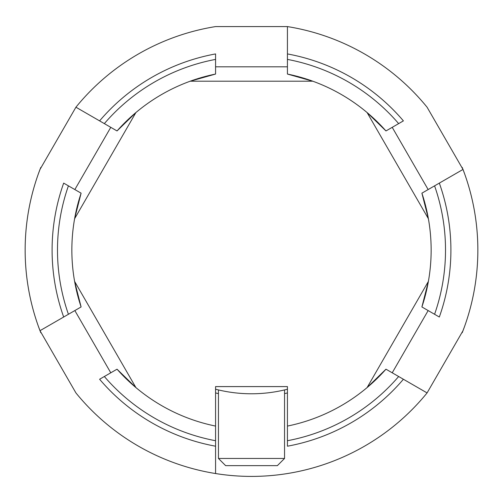 <?xml version="1.0" encoding="UTF-8"?>
<svg xmlns="http://www.w3.org/2000/svg" width="503" height="503" viewBox="0 0 503 503"><rect width="100%" height="100%" fill="white"/><g stroke="black" fill="none" stroke-linecap="round" stroke-linejoin="round"><path stroke-width="0.75" d="M284.553 389.926L282.032 390.498L284.553 389.926L284.553 458.453L218.447 458.453L218.447 389.926L220.968 390.498L218.447 389.926M284.553 458.453L277.367 465.64L225.633 465.64L218.447 458.453M81.102 193.171L63.674 183.111A199.402 199.402 0 0 0 63.674 317.022L81.102 306.956A179.64 179.64 0 0 1 81.102 193.171L74.614 218.711L135.904 112.553A179.64 179.64 0 0 1 215.573 74.054L215.573 53.928A199.402 199.402 0 0 0 99.6 120.877L117.029 130.943A179.64 179.64 0 0 1 135.904 112.553L117.029 130.943M81.102 306.956L74.614 281.416L135.904 387.574A179.64 179.64 0 0 1 117.029 369.189L99.6 379.249A199.402 199.402 0 0 0 215.573 446.205L215.573 426.079A179.64 179.64 0 0 1 135.904 387.574L117.029 369.189M39.995 330.691L63.674 317.022L39.995 330.691A226.35 226.35 0 0 1 39.995 169.442L75.922 107.208L99.6 120.877L75.922 107.208A226.35 226.35 0 0 1 215.573 26.584L287.427 26.584L287.427 74.054A179.64 179.64 0 0 1 385.971 130.943L403.4 120.877A199.402 199.402 0 0 0 287.427 53.928L287.427 26.584A226.35 226.35 0 0 1 427.078 107.208L463.005 169.442L421.898 193.171A179.64 179.64 0 0 1 421.898 306.956L439.326 317.022A199.402 199.402 0 0 0 439.326 183.111L463.005 169.442A226.35 226.35 0 0 1 463.005 330.691L427.078 392.918L385.971 369.189A179.64 179.64 0 0 1 287.427 426.079L287.427 446.205A199.402 199.402 0 0 0 403.4 379.249L427.078 392.918A226.35 226.35 0 0 1 215.573 473.543L215.573 446.205L215.573 473.543A226.35 226.35 0 0 1 75.922 392.918L39.995 330.691A226.35 226.35 0 0 1 39.995 169.442M287.427 426.079L287.427 386.593L215.573 386.593L215.573 426.079M385.971 369.189L367.096 387.574L428.386 281.416L421.898 306.956M421.898 193.171L428.386 218.711L367.096 112.553L385.971 130.943M287.427 74.054L312.791 81.203L190.209 81.203L215.573 74.054M392.221 372.798L428.154 310.571M428.154 189.562L392.221 127.334M287.427 66.83L215.573 66.83M110.779 127.334L74.846 189.562M74.846 310.571L110.779 372.798M215.573 392.925A147.31 147.31 0 0 0 218.447 393.616M284.553 393.616A147.31 147.31 0 0 0 287.427 392.925M40.774 167.43L38.391 173.774M38.391 326.353L40.774 332.703M462.226 332.703L464.609 326.353M464.609 173.774L462.226 167.43M287.427 389.215A143.713 143.713 0 0 1 215.573 389.215M68.421 185.852A194.013 194.013 0 0 0 68.421 314.281M104.347 376.508A194.013 194.013 0 0 0 215.573 440.722M287.427 440.722A194.013 194.013 0 0 0 398.653 376.508M434.579 314.281A194.013 194.013 0 0 0 434.579 185.852M398.653 123.619A194.013 194.013 0 0 0 287.427 59.404M215.573 59.404A194.013 194.013 0 0 0 104.347 123.619"/></g></svg>
